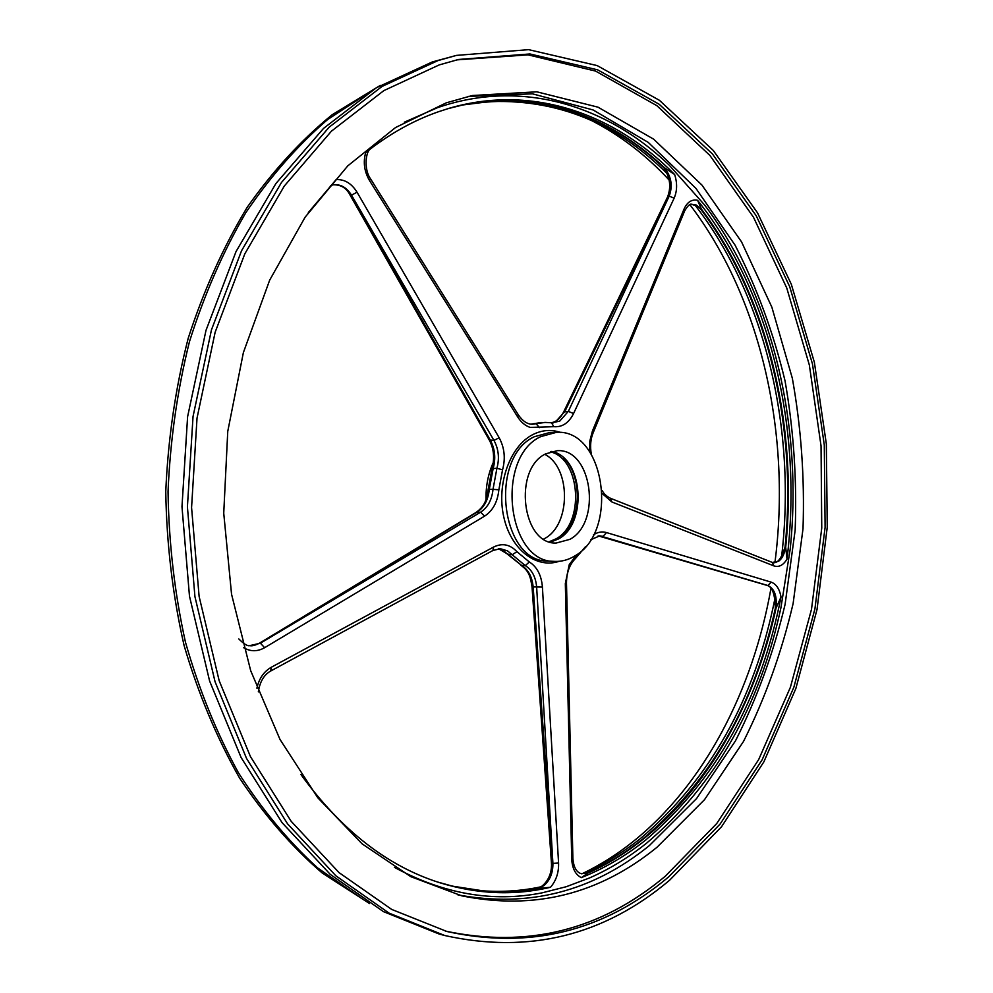 <?xml version="1.0" encoding="UTF-8"?>
<svg xmlns="http://www.w3.org/2000/svg" width="993" height="993" viewBox="0 0 993 993"><rect width="100%" height="100%" fill="white"/><g stroke="black" fill="none" stroke-linecap="round" stroke-linejoin="round"><path stroke-width="1.49" d="M776.029 608.175L781.019 596.979C760.799 699.482 715.742 780.473 645.81 839.941C625.764 855.916 604.265 868.49 581.302 877.638L587.868 873.095C682.476 830.93 750.571 725.846 776.029 608.175L775.943 606.971C777.134 595.862 774.441 588.7 767.862 585.51L767.043 585.398C771.4 586.528 774.031 591.89 774.962 601.485L775.384 608.138C753.96 705.489 709.685 782.509 642.57 839.172C625.23 852.95 606.785 864.208 587.211 872.946L581.464 873.741M774.825 599.176C754.32 700.301 709.399 780.188 640.075 838.849C621.891 853.285 602.49 864.94 581.873 873.815M477.993 102.353C550.507 96.408 613.513 120.128 667.011 173.527M365.709 152.562C389.095 134.092 413.361 120.476 438.509 111.725L449.283 108.249C532.335 83.921 614.828 113.748 674.657 174.532C677.387 183.06 677.226 190.929 674.148 198.153L573.557 413.547C568.815 422.981 562.237 427.35 553.821 426.68L530.2 427.412C525.297 425.798 521.139 422.323 517.713 416.973L369.533 180.602C364.27 171.566 362.991 162.219 365.709 152.562M602.267 490.604C603.707 493.658 606.425 496.215 610.447 498.275L772.293 562.423L778.599 561.268C782.062 558.662 784.271 554.404 785.215 548.496L785.364 547.292L785.19 548.496C784.222 554.404 781.975 558.662 778.45 561.268L773.746 562.758C777.109 562.832 780.076 559.779 782.621 553.597L785.041 547.28C797.267 426.158 767.75 298.446 700.835 209.275L699.879 208.418L700.835 209.275M479.619 102.142L496.128 100.74C559.853 99.809 615.797 122.201 663.957 167.929L665.025 168.673C671.367 176.99 672.646 186.163 668.872 196.192L564.856 411.487L556.03 421.255L551.611 422.782M551.748 422.819L559.704 421.144L568.344 411.363L563.602 412.033L667.557 196.974L669.195 196.142C672.795 186.138 671.417 176.977 665.062 168.673L664.292 167.904C606.723 113.214 539.584 92.225 462.875 104.948L447.769 108.709M259.645 643.414L249.777 645.611L260.389 643.203L480.575 512.214C487.774 507.51 491.92 499.889 493.012 489.35L489.288 489.313C488.208 499.851 484.15 507.46 477.099 512.14L259.645 643.414M437.764 882.094C471.849 892.546 505.387 894.668 538.367 888.487L538.032 888.387C510.042 893.613 481.531 892.868 452.51 886.166C481.555 892.868 510.067 893.613 538.057 888.4L543.792 885.719C550.01 880.295 553.051 872.847 552.902 863.364L536.667 587.384C535.823 577.132 532.025 569.87 525.285 565.6L521.573 565.414C528.326 569.684 532.198 576.933 533.179 587.161L552.58 863.289C552.853 872.81 549.911 880.27 543.742 885.706L537.722 888.338C520.655 891.491 503.302 892.471 485.664 891.255L469.192 889.418M562.534 536.059C581.737 518.681 582.308 475.734 563.565 457.847M569.895 539.348C602.13 522.293 591.952 448.302 557.334 450.673L545.678 453.851C512.934 469.18 521.983 544.449 556.105 543.059L569.895 539.348M550.445 542.141L558.513 538.938C587.993 523.41 582.928 456.966 551.649 451.455M540.8 436.597C494.911 457.512 507.2 563.056 554.764 561.393C561.69 561.678 568.306 559.891 574.624 556.055C619.508 531.776 605.022 428.728 556.477 432.327L540.8 436.597M308.314 212.589L336.106 179.621C344.559 179.15 351.534 183.345 357.033 192.208L499.169 437.776C504.518 447.706 505.648 458.394 502.545 469.838L498.858 489.797C497.617 501.912 492.876 510.687 484.621 516.124L264.635 647.697C257.46 651.731 250.447 651.718 243.595 647.659M256.902 688.149C259.061 678.529 263.84 671.578 271.25 667.284L493.732 546.982C502.321 542.836 510.054 544.4 516.943 551.686L529.331 561.976C537.064 566.904 541.433 575.257 542.414 587.062L558.575 863.041C558.873 872.499 556.192 880.58 550.532 887.258C514.151 895.872 476.988 894.296 439.03 882.504C387.109 865.933 341.058 829.925 300.879 774.466M581.302 877.638C575.419 874.634 572.229 868.441 571.732 859.082L565.327 583.561L569.225 564.657L576.648 554.727M657.056 847.215L704.558 799.626L743.521 741.423C765.131 698.327 781.665 652.376 793.122 603.558L803.014 528.698C804.74 477.918 801.19 427.784 792.34 378.283L771.859 307.172L741.56 241.907L701.89 185.008L653.63 139.157L597.997 107.17L536.766 91.803L472.383 95.514L446.304 102.825L395.562 127.526L347.786 165.856L305.112 217.194L269.662 280.175L243.384 352.552L227.757 431.384L223.735 513.182L231.543 594.174L250.683 670.685L280.001 739.45L317.822 797.801L362.135 843.889L410.829 876.67L461.782 895.847C534.184 910.507 599.275 894.296 657.056 847.215M668.624 876.931L720.136 824.029L762.115 759.831L793.854 687.243L814.918 608.945L825.096 527.407L824.289 444.963L812.46 363.934L789.708 286.692L756.232 215.791L712.465 153.977L659.203 104.265L597.687 69.858L529.89 53.957L458.543 59.468L439.154 64.93L383.832 90.624L331.426 131.175L284.296 186.039L244.812 253.848L215.133 332.27L197.024 418.115L191.575 507.56L199.121 596.458L219.168 680.714L250.459 756.629L291.148 821.285L339.035 872.611L391.739 909.451L446.987 931.521C529.815 949.68 603.694 931.484 668.624 876.931M445.323 931.074C527.519 948.526 600.827 930.255 665.273 876.236L716.723 823.545L758.664 759.595L790.403 687.28L811.504 609.268L821.757 528.003L821.037 445.832L809.345 365.027L786.754 287.982L753.476 217.206L709.921 155.454L656.894 105.692L595.614 71.099L528.028 54.851L456.854 59.878M456.432 55.397L432.265 61.963L376.459 87.719L323.557 128.382L275.955 183.469L236.024 251.577L205.985 330.384L187.603 416.7L181.98 506.678L189.477 596.148L209.597 680.975L241.076 757.46L282.049 822.638L330.297 874.411L383.435 911.636L439.142 934.028L444.777 935.53C528.859 954.136 603.794 935.716 669.567 880.27L721.539 826.747L763.865 761.867L795.84 688.559L817.028 609.503L827.243 527.209L826.35 444.008L814.359 362.259L791.334 284.321L757.485 212.787L713.247 150.415L659.389 100.281L597.19 65.6L528.599 49.65L456.432 55.397L437.938 60.61L382.082 86.416L329.155 127.191L281.503 182.439L241.535 250.77L211.459 329.862L193.039 416.501L187.416 506.815L194.926 596.607L215.059 681.732L246.562 758.491L287.585 823.867L335.87 875.801L389.045 913.113L444.777 935.53M374.15 89.122L327.566 119.594C297.801 145.263 270.543 176.282 245.83 212.663C223.003 251.812 204.21 294.847 189.44 341.741C177.337 390.274 170.2 440.259 168.04 491.721C168.835 543.221 174.644 593.38 185.468 642.21C198.985 689.49 216.623 733.008 238.407 772.74C262.152 809.767 288.578 841.493 317.661 867.944L363.413 899.633M380.319 85.41L332.159 114.741C301.276 139.926 272.951 170.808 247.158 207.351C223.313 246.86 203.664 290.527 188.186 338.328C175.488 387.878 168.016 438.993 165.757 491.696C166.625 544.425 172.745 595.726 184.115 645.599C198.315 693.797 216.809 737.96 239.598 778.09C264.411 815.303 291.917 846.917 322.117 872.921L369.483 903.518M582.494 873.542C599.933 865.139 616.454 854.762 632.057 842.399C704.099 785.252 752.818 690.52 770.978 588.328M774.925 562.634C791.458 435.207 761.544 298.545 689.85 204.632M669.17 180.068C646.356 155.417 620.786 135.731 592.461 121.009M493.347 462.366C488.208 473.686 485.763 486.036 486.024 499.417M549.203 541.744L556.006 538.851C584.889 523.646 580.831 458.89 550.395 451.815M543.692 539.062L544.797 538.442C571.025 524.602 571.049 467.579 544.809 454.347M674.657 174.532L664.615 167.829C605.916 112.321 527.171 85.932 448.004 108.634M598.208 535.872L767.539 585.485C774.279 588.688 777.072 595.85 775.918 606.959L775.682 608.15C754.258 705.514 709.983 782.534 642.868 839.209C625.54 852.999 607.083 864.258 587.521 872.996L587.521 872.996C607.12 864.258 625.565 852.999 642.905 839.209C710.02 782.546 754.283 705.526 775.707 608.15L775.384 608.138M558.575 863.041L552.902 863.364L551.413 862.632C552.542 878.296 542.526 886.501 539.298 887.754L537.722 888.338M357.033 192.208L351.497 195.137C346.631 187.404 340.525 183.966 333.176 184.822C340.413 183.99 346.42 187.454 351.162 195.187L490.468 440.458C494.998 449.097 495.917 458.369 493.198 468.274L489.288 489.313L488.184 489.412C486.384 499.318 485.714 505.35 476.144 512.388L259.161 643.352L260.389 643.203L264.635 647.697M663.957 167.929L665.98 171.59C670.325 179.783 670.858 188.236 667.557 196.974M701.48 209.2L697.57 200.288C771.263 292.65 802.84 430.428 787.015 559.096L785.686 547.304C797.913 426.146 768.396 298.397 701.48 209.2L696.167 204.992L691.463 204.235L697.235 206.271L699.879 208.418M691.438 204.235L696.143 205.017L700.45 208.406M589.792 451.852L589.805 441.103L592.399 431.099L684.016 209.113C687.218 202.063 691.736 199.134 697.57 200.288M691.488 204.223L691.488 204.223C689.912 203.652 687.64 205.899 684.649 210.938L684.016 209.113M787.015 559.096C783.316 565.265 778.922 567.524 773.795 565.861L611.862 501.961L602.416 493.707M593.454 534.855C597.699 532.049 602.056 531.292 606.524 532.571L771.201 582.159C776.29 584.033 779.555 588.973 781.019 596.979M538.367 888.487L550.532 887.258M498.858 489.797L493.012 489.35L496.922 468.262L492.044 468.659C494.775 458.021 493.844 448.464 489.239 439.973L350.02 194.976C346.42 187.938 340.785 184.561 333.139 184.822L333.102 184.835M529.331 561.976L525.285 565.6L507.51 550.854L500.311 548.695L492.9 550.507L493.732 546.982M498.548 548.744L508.453 554.578L521.573 565.414L507.311 554.094L512.177 554.752L516.943 551.686M502.545 469.838L496.922 468.262C499.616 458.319 498.623 449.022 493.955 440.396L489.239 439.973M532.658 424.222L536.096 423.738L530.994 424.135M771.201 582.159L767.862 585.51L599.859 535.798M694.703 204.719C765.851 296.051 796.485 430.143 781.677 555.919M541.185 886.761C517.167 891.937 492.627 892.732 467.579 889.169M404.275 122.226L437.354 107.74C521.735 78.435 606.959 105.407 669.22 165.161L704.682 205.092C772.964 295.765 802.915 425.997 790.18 549.29L780.895 607.927C759.471 706.929 714.737 785.314 646.679 843.094C628.867 857.331 609.863 868.937 589.681 877.886L566.233 886.724L542.029 892.856C492.975 902.587 443.772 894.085 394.407 867.348M559.133 561.306C536.27 569.163 510.7 549.352 503.712 516.67C496.463 484.112 509.868 446.577 532.36 434.847C541.781 429.957 551.276 429.175 560.846 432.526M556.477 432.327L549.998 432.464L534.333 436.721C488.444 457.574 500.733 562.721 548.297 561.082L554.764 561.393M468.46 96.395L532.434 93.826L593.156 109.975L648.243 142.396L695.944 188.385L735.093 245.197C756.815 287.449 773.473 332.667 785.041 380.853C793.655 430.006 797.031 479.756 795.157 530.125L785.103 604.352C773.584 652.724 757.026 698.253 735.441 740.927L696.552 798.571L649.223 845.701C592.585 891.59 528.81 907.974 457.885 894.867M447.371 108.82L462.875 104.948C539.559 92.237 606.698 113.214 664.255 167.904L664.615 167.829M587.868 873.095L587.211 872.946M350.02 194.976L351.497 195.137L493.955 440.396L499.169 437.776M785.686 547.304L785.364 547.292C797.59 426.158 768.073 298.421 701.17 209.25L701.132 209.262C768.048 298.434 797.565 426.158 785.339 547.292L785.041 547.28M785.86 548.533L784.644 548.484M701.12 208.257L700.487 208.393M772.293 562.423L773.795 565.861M776.588 607.021L775.943 606.971M581.426 873.728L581.414 873.728C576.436 872.338 573.582 867.212 572.887 858.386L571.732 859.082M258.329 691.885C259.893 681.695 264.014 674.731 270.717 671.007L271.25 667.284M437.516 882.007L452.523 886.166L485.664 891.255M665.695 168.512L665.062 168.673M674.148 198.153L669.195 196.142L568.344 411.363L573.557 413.547M369.582 149.533C365.188 154.138 364.394 170.535 370.488 178.765L369.533 180.602M542.414 587.062L532.037 586.913C530.498 577.752 529.716 571.385 520.754 565.178M484.621 516.124L480.575 512.214L476.144 512.388M539.547 427.648L536.096 423.738L545.07 422.422L531.603 424.023M545.07 422.422L551.512 422.77L545.07 422.422M606.524 532.571L603.049 536.319L598.134 535.885M598.717 535.984L767.043 585.398M592.399 431.099L593.193 432.7L684.649 210.938M610.447 498.275L611.862 501.961M585.361 546.833L575.592 558.351L575.741 555.571M575.592 558.351C569.523 564.496 566.494 572.8 566.494 583.276L565.327 583.561M553.821 426.68L551.512 422.77L553.399 422.869M370.488 178.765L518.371 414.9L517.713 416.973M238.841 638.983C244.017 644.097 247.654 646.319 249.789 645.611L249.715 645.611M249.69 645.611C251.775 646.195 254.928 645.438 259.161 643.352M496.128 100.74L462.862 104.96M437.131 881.883L452.523 886.166M330.495 185.629L333.176 184.822M551.413 862.632L532.037 586.913M507.311 554.094C504.096 550.755 501.155 548.98 498.474 548.744M492.044 468.659L488.184 489.412M551.537 422.77C556.49 421.74 560.511 418.152 563.602 412.033M530.932 424.135L541.346 422.521M591.307 454.161C589.966 446.118 590.587 438.968 593.193 432.7M590.587 539.82L599.884 535.798M566.494 583.276L572.887 858.386M270.717 671.007L492.9 550.507M532.794 424.222C527.68 424.483 522.877 421.38 518.371 414.9"/></g></svg>
